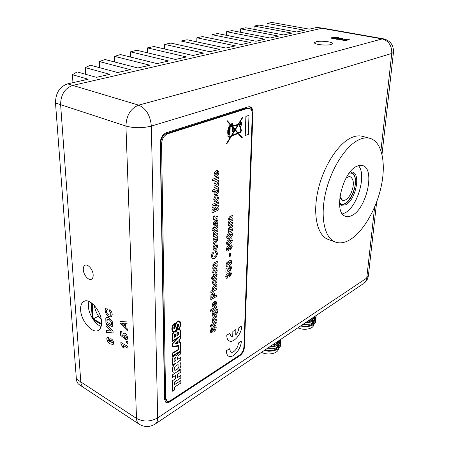<?xml version="1.0" encoding="UTF-8"?>
<svg xmlns="http://www.w3.org/2000/svg" width="449" height="449" viewBox="0 0 449 449"><rect width="100%" height="100%" fill="white"/><g stroke="black" fill="none" stroke-linecap="round" stroke-linejoin="round"><path stroke-width="0.67" d="M80.798 381.914C81.011 384.451 81.926 386.314 83.536 387.493L83.845 387.695L83.536 387.493C81.926 386.314 81.011 384.451 80.798 381.914L136.524 418.44L125.922 126.074L60.615 104.662L80.798 381.914L60.615 104.662C60.75 94.672 64.808 88.251 72.783 85.411C64.808 88.251 60.75 94.672 60.615 104.662L55.496 102.984L76.375 379.012L80.798 381.914M55.496 102.984C55.609 93.05 59.65 86.674 67.619 83.862L88.167 79.215L72.429 74.708L72.951 82.661M72.429 74.708L77.11 71.896L96.451 77.34L109.781 74.321L85.276 67.619L90.474 65.223L117.655 72.536L130.345 69.662L99.397 61.564L104.999 59.504L137.849 67.967L149.938 65.228L114.534 56.338L120.484 54.559L157.088 63.612L168.622 60.997L130.564 51.815L136.827 50.266L175.452 59.453L186.464 56.961L147.429 47.891L153.973 46.539L192.991 55.485L203.52 53.1L164.587 44.372L170.884 43.087L209.762 51.686L219.836 49.407L181.054 41.011L187.093 39.776L225.813 48.054L235.467 45.865L196.853 37.778L202.651 36.594L241.192 44.569L250.447 42.475L212.023 34.68L217.597 33.546L255.941 41.235L264.82 39.22L226.605 31.705L231.959 30.611L270.09 38.03L278.621 36.1L240.625 28.837L245.777 27.787L283.684 34.949L291.884 33.097L254.117 26.081L259.079 25.065L296.755 31.991L304.635 30.206L267.116 23.427L271.892 22.45L309.322 29.146L316.915 27.428L323.409 28.27L321.765 28.281L72.783 85.411L138.662 105.139L382.178 38.917L321.765 28.281L72.783 85.411L67.619 83.862M79.439 384.787L79.131 384.58C77.509 383.401 76.594 381.543 76.375 379.012M267.116 23.427L266.981 26.519M254.117 26.081L254.005 29.342M240.625 28.837L240.529 32.277M226.605 31.705L226.532 35.336M212.023 34.68L211.979 38.524M196.853 37.778L196.836 41.858M181.054 41.011L181.076 45.343M164.587 44.372L164.648 48.986M147.429 47.891L147.541 52.814M130.564 51.815L130.732 57.09M114.534 56.338L114.764 62.018M99.397 61.564L99.7 67.709M85.276 67.619L85.664 74.304M316.915 27.428L323.078 28.208M80.646 310.079C81.056 321.226 92.909 334.584 98.69 330.15C100.75 328.696 101.698 325.963 101.536 321.961C101.272 310.759 89.289 297.289 83.609 301.56C81.398 303.047 80.41 305.892 80.646 310.079M88.835 301.431L88.363 306.319C88.734 314.294 95.137 324.442 101.126 326.462M83.29 269.731C83.48 275.018 88.807 281.085 91.613 279.143C92.741 278.414 93.257 276.982 93.168 274.85C93.016 269.557 87.662 263.468 84.878 265.365C83.71 266.105 83.183 267.559 83.29 269.731C83.183 267.559 83.71 266.105 84.878 265.365C87.662 263.468 93.016 269.557 93.168 274.85C93.257 276.982 92.741 278.414 91.613 279.143C88.807 281.085 83.48 275.018 83.29 269.731M330.935 44.541L332.496 43.643C333.265 41.875 320.771 40.438 316.141 41.735L314.496 42.661C313.66 44.412 326.361 45.882 330.935 44.541M339.517 204.003L341.296 205.294L345.696 204.795C355.327 200.45 361.047 174.369 352.712 172.124L350.097 172.023M352.151 215.374C366.609 208.499 375.353 169.026 362.82 165.625L360.047 165.311L356.989 166.203C342.273 171.905 332.973 213.039 345.371 216.216C347.408 217.002 349.67 216.721 352.151 215.374M358.448 165.636C366.889 174.622 357.533 206.944 344.933 212.905L342.441 213.904M359.621 139.426C346.359 144.937 331.39 167.859 325.71 192.256C319.952 216.665 324.38 237.605 334.875 241.888C339.36 243.706 344.316 243.032 349.737 239.867C363.207 231.897 376.357 209.172 381.24 186.251C386.162 163.341 382.082 142.355 370.52 138.5C367.243 137.439 363.611 137.748 359.621 139.426M369.235 138.157L363.011 136.496C359.7 135.424 356.04 135.716 352.027 137.372C338.686 142.804 323.735 165.529 318.15 189.77C312.487 214.027 317.067 234.889 327.669 239.21L328.825 239.643M120.018 323.258L119.934 321.417L126.977 321.939L127.056 323.802L125.417 323.645L125.563 327.136L127.258 328.836L127.331 330.694L120.018 323.258L119.934 321.417L126.977 321.939L127.056 323.802L125.417 323.645L125.563 327.141L127.258 328.836L127.331 330.694L120.018 323.258M106.065 325.845L105.97 324.043L113.03 331.233L113.114 332.978L106.413 332.271L106.318 330.492L111.296 331.093L106.065 325.845L105.97 324.043L113.03 331.233L113.114 332.978L106.413 332.271L106.318 330.492M107.199 337.424L108.411 337.446L108.641 339.203L108.069 339.152L107.906 339.669L109.943 342.138L109.287 340.235L109.814 338.759L111.313 338.916C112.705 339.814 113.496 341.167 113.698 342.974L113.154 344.535L110.42 343.912C108.478 342.974 107.255 341.268 106.761 338.793L107.199 337.424L108.411 337.446L108.641 339.203L108.069 339.152L107.906 339.669L109.943 342.138M106.402 317.37L109.045 317.808L111.818 320.547L112.435 322.124L112.828 327.164L105.925 323.246L105.79 318.386L106.402 317.37L109.045 317.802L111.818 320.547L112.435 322.124L112.828 327.164L105.925 323.246M105.885 308.16L107.002 308.042L107.362 309.928L106.727 309.99L106.312 311.247C106.587 312.998 107.401 314.193 108.742 314.844L110.583 315.22L111.038 313.868L109.494 310.989L109.853 309.49C111.313 310.848 112.093 312.498 112.199 314.446L111.358 316.927L108.933 316.629C106.767 315.389 105.504 313.34 105.15 310.489L105.768 308.25L107.002 308.042L107.362 309.928L106.727 309.99L106.312 311.247C106.587 312.998 107.401 314.193 108.742 314.844L110.583 315.22M120.938 343.805L120.876 342.447L127.971 346.561L128.038 348.261L122.981 345.32L124.21 348.132L122.852 347.335L120.938 343.805L120.876 342.447L127.971 346.561L128.038 348.261L122.981 345.32L124.21 348.132L122.852 347.335M126.405 341.088L127.78 341.88L127.847 343.597L126.472 342.8L126.405 341.088L127.78 341.88L127.847 343.597L126.472 342.8L126.405 341.088M123.447 333.119L125.119 333.293L126.68 334.802L127.707 337.738L127.146 339.461L125.681 339.444L125.467 337.867L126.231 337.878L126.511 337.132L125.22 335.038L124.373 334.892L124.12 335.644L124.721 337.21L124.62 338.613L120.646 335.336L120.45 330.986L121.819 331.76L121.948 334.741L123.228 335.813L122.914 334.556L123.447 333.119L125.119 333.293L126.685 334.802L127.707 337.738L127.146 339.461L125.681 339.444L125.467 337.867L126.231 337.878M348.446 39.31L349.502 39.77L346.785 40.163L347.077 40.393L346.712 40.584L343.62 40.562L342.593 40.135L344.922 39.821L344.613 39.574L345.079 39.332L348.446 39.31L349.502 39.77L346.785 40.163L347.077 40.393L346.712 40.584L343.62 40.562L342.593 40.135M338.888 39.72L346.258 38.911L338.888 39.72M341.543 38.053L342.52 38.485L342.132 38.726L340.819 38.244L339.27 38.311L338.933 38.474L339.803 38.709L337.109 38.945L339.826 39.316L336.711 39.288L335.762 38.867L337.951 38.563L337.603 38.322L338.08 38.086L341.543 38.053L342.52 38.485L339.27 38.311L338.933 38.474L339.803 38.709L337.289 38.855L337.496 39.108M336.469 37.508L334.196 37.093L335.01 36.891L338.989 37.615L332.687 37.946L335.403 38.474L332.075 38.44L331.059 38.013L331.53 37.755L336.469 37.508L334.196 37.093L335.01 36.891L338.989 37.615L333.534 37.845L332.423 38.07L332.861 38.255M239.884 355.67C242.522 353.604 244.032 350.798 244.408 347.251L252.905 112.755C252.922 109.59 252.001 107.614 250.132 106.828L248.207 106.845L166.371 132.724C162.589 134.431 160.546 137.865 160.242 143.029L164.536 399.256L165.838 402.287C166.938 402.966 168.291 402.792 169.907 401.765L239.884 355.67L239.278 355.35M165.591 402.096L169.211 401.339L170.036 400.8M252.119 112.076C252.041 109.309 251.187 107.519 249.565 106.699M334.41 38.238L335.403 38.474L332.075 38.44L331.059 38.013M337.951 38.563L337.603 38.322M338.922 39.091L339.826 39.316L336.711 39.288L335.762 38.867M345.646 40.354L343.917 40.185L345.646 40.354M344.922 39.821L344.613 39.574M347.762 39.849L348.098 39.686L347.722 39.501L345.865 39.703L347.762 39.849M345.865 40.247L344.13 40.079L344.321 40.359M348.098 39.686L346.157 39.557L345.865 39.703L346.246 39.888M109.814 338.759L111.313 338.916C112.699 339.814 113.496 341.167 113.698 342.974L113.154 344.535L110.415 343.912M111.464 340.634L110.667 340.488L110.443 341.184L111.487 342.924L112.284 343.042L112.547 342.334L111.464 340.634L110.667 340.488L110.443 341.184L111.487 342.924L112.284 343.042M106.312 330.492L111.296 331.093M109.068 319.492L107.272 319.087L106.918 319.84L106.98 322.191L111.582 324.795L111.386 322.202L109.068 319.492L107.272 319.087L106.974 322.191L111.582 324.795M109.494 310.989L109.853 309.49C111.307 310.848 112.093 312.498 112.199 314.446L111.358 316.927L108.933 316.629M125.22 335.038L124.373 334.892L124.12 335.644L124.721 337.21L124.62 338.613L120.646 335.336L120.45 330.986L121.819 331.76L121.948 334.741L123.228 335.813M124.339 325.923L124.238 323.538L121.713 323.297L124.339 325.923L121.713 323.297M345.921 178.326C347.605 176.884 349.131 176.395 350.506 176.861C354.283 179.853 354.312 185.622 350.59 194.181C347.896 198.918 345.186 200.944 342.452 200.26C341.212 199.754 340.359 198.509 339.899 196.533M350.332 176.805C349.025 176.412 347.582 176.867 346.005 178.169M339.876 196.713L342.553 200.299M278.408 348.547L278.391 348.907C278.245 353.475 267.671 355.698 261.621 352.37L261.537 352.325M273.492 344.265L275.074 345.23M277.319 341.683L277.319 342.301C276.764 344.753 274.333 346.185 270.017 346.606M277.128 345.623L278.099 347.088M277.314 342.407L278.576 345.679C276.954 349.911 272.324 351.421 264.691 350.198M264.237 350.506L268.884 351.264L273.508 350.865C280.35 348.637 281.877 345.404 278.088 341.161M278.122 341.139C282.292 345.292 280.883 348.491 273.907 350.731L264.338 350.433M279.463 340.235C282.011 343.996 280.232 346.791 274.131 348.632L266.717 348.834M280.468 339.556C281.517 342.739 279.48 345.056 274.356 346.527L269.456 346.987M280.906 339.264C280.636 341.627 278.526 343.35 274.575 344.417L272.784 344.742M277.869 341.313C280.389 344.669 278.913 347.189 273.43 348.867L266.51 348.974M278.924 340.595C279.94 343.412 278.172 345.466 273.637 346.768L269.187 347.167M279.357 340.308C279.042 342.312 277.207 343.766 273.845 344.669L272.515 344.922M313.632 324.689L313.604 324.997C313.396 328.965 303.793 330.739 298.001 327.826L297.917 327.787M308.671 320.541L310.152 321.361M312.706 317.819L312.729 318.599C312.218 320.687 310.023 321.899 306.145 322.242M312.459 322.023L313.307 323.246M312.7 318.925L313.857 321.882C312.369 325.519 308.104 326.782 301.06 325.671M300.645 325.952C303.956 326.816 307.122 326.872 310.158 326.114C315.877 324.015 316.854 321.164 313.099 317.55M313.133 317.533C317.247 321.035 316.405 323.841 310.613 325.952C307.688 326.709 304.428 326.67 300.824 325.834M314.536 316.584C317.134 319.755 315.9 322.202 310.843 323.937L303.148 324.268M315.63 315.843C316.831 318.509 315.31 320.53 311.073 321.911L305.791 322.483M316.225 315.445C316.18 317.404 314.541 318.885 311.303 319.884L308.968 320.339M313.004 317.617C315.557 320.451 314.558 322.657 310.012 324.234L302.862 324.453M314.148 316.842C315.288 319.2 313.98 320.996 310.231 322.219L305.455 322.708M314.738 316.45C314.631 318.105 313.2 319.351 310.45 320.199L308.631 320.569M239.979 125.35L241.062 123.997L240.658 123.138L239.575 124.496L239.979 125.35L241.057 123.991L240.63 123.133M228.923 125.771L229.125 126.264L228.917 125.765L229.574 124.94L228.923 125.771M177.125 371.918L180.767 369.634L180.79 372.193L177.372 374.348L177.394 377.615L180.801 375.448L180.818 377.985L174.414 382.071L174.437 384.664L180.829 380.561L180.846 383.025L174.465 387.139L174.493 389.99L172.629 391.191L172.506 380.707L175.531 378.793L175.497 375.527L172.478 377.429L172.438 374.853L176.137 372.535M172.478 377.429L172.438 374.853L176.199 372.507L174.566 373.08L173.252 372.833L172.248 370.734L172.276 369.011L173.174 366.294L176.047 362.944M173.252 372.833L172.298 371.211L172.556 367.871L173.752 365.318L176.12 362.899L172.332 365.217L172.545 358.089L174.044 355.63L175.604 354.862L176.783 355.479L177.54 353.924L180.262 351.713M176.777 355.468L177.54 353.924L180.296 351.69L172.242 356.495L172.197 353.155L172.242 356.495M178.186 349.569L172.197 353.155L178.197 349.575L178.163 346.128L178.197 349.575M177.355 338.406L172.09 343.822L172.124 346.965L178.169 346.128M177.636 359.352L180.706 357.483L177.636 359.346L177.624 357.426L178.191 355.939L180.683 353.857L180.621 342.329L179.359 342.407L179.342 339.983L180.599 338.641L180.453 330.217L179.42 328.752L180.621 325.587L180.554 322.309L179.617 320.94L178.326 320.883L176.16 322.696L175.245 325.312L175.217 322.932L173.331 324.408L172.394 326.019L171.866 328.415L172.046 330.587L172.708 331.76L173.567 332.108L172.192 334.971L172.113 341.459L177.377 338.394L172.09 343.822M179.617 320.94L178.326 320.883L176.951 321.72L175.868 323.28L175.245 325.284M177.041 362.332L178.612 361.872L179.909 362.147L180.689 363.364L180.891 365.368L179.959 368.64L177.063 371.963L180.767 369.634M240.917 122.117L239.609 122.712M240.653 130.109L241.556 129.806L241.523 131.074L240.613 131.389L240.456 132.494L238.537 133.302L242.258 137.478L241.989 137.961L238.015 133.516L231.403 136.255L226.897 143.691L226.324 143.893L230.797 136.507M226.324 143.893L230.808 136.502L229.939 136.861L229.916 137.815L229.203 138.062L229.214 137.338L228.361 136.131L227.868 136.305L228.165 134.885L228.058 133.218L227.727 133.331L227.795 130.002L228.204 129.862L229.001 126.466M230.214 124.957L229.765 125.108L230.214 124.957L230.185 126.292L230.769 126.152L230.786 125.423L226.812 120.966L227.374 120.781L230.814 124.631L230.82 124.025L232.419 123.492L232.369 125.787L238.093 124.463L242.589 117.066L242.83 117.391L239.581 122.762L240.967 122.134C242.033 123.105 241.972 124.407 240.771 126.034L240.653 130.115L241.556 129.806M210.637 309.872L216.497 306.521L216.469 307.952L210.62 311.309L210.637 309.872L216.497 306.521L216.469 307.952L210.62 311.309L210.637 309.872M214.414 306.762L212.82 307.026L212.197 305.545C212.416 303.591 213.281 302.239 214.802 301.498L214.74 305.152L215.806 303.367L215.228 302.783L215.402 301.251L216.048 301.346L216.631 302.901L215.879 305.399L214.414 306.762L212.82 307.026L212.197 305.545C212.416 303.591 213.281 302.239 214.802 301.498L214.74 305.152L215.812 303.367L215.228 302.783L215.402 301.251L216.048 301.346M213.539 289.437L216.816 287.966L216.794 289.431L210.873 292.681L210.895 291.205L213 290.054L212.444 288.741C212.607 287.298 213.247 286.355 214.358 285.901L216.878 284.537L216.85 286.007L214.56 287.253L213.275 288.791L213.539 289.442L216.816 287.966L216.794 289.431L210.873 292.681L210.895 291.205L213 290.054L212.444 288.741C212.607 287.298 213.247 286.355 214.358 285.901L216.878 284.537L216.85 286.007M214.678 284.559L213.241 284.683L212.534 282.876C212.669 281.023 213.432 279.66 214.818 278.795L216.255 278.644L217.024 280.457C216.884 282.354 216.104 283.723 214.678 284.559L213.241 284.683L212.534 282.876C212.669 281.023 213.432 279.66 214.818 278.795L216.255 278.644M213.943 266.145L217.221 264.747L217.198 266.257L212.82 268.524L212.843 267.009L213.477 266.678L212.792 265.292L214.577 262.603L217.282 261.217L217.26 262.732L215.015 263.883L213.634 265.454L213.943 266.145L217.221 264.747L217.198 266.257L212.82 268.524L212.843 267.009L213.477 266.678L212.792 265.292L214.577 262.603L217.282 261.217L217.26 262.732M212.848 257.137L214.302 256.884C215.503 256.39 216.21 255.363 216.418 253.792L215.93 252.624L215.217 252.562L215.627 250.834L216.553 250.957L217.423 253.23C217.204 255.672 216.188 257.384 214.369 258.366L212.287 258.635L211.294 256.244L211.995 253.545L213.14 252.17L213.348 253.595L212.31 255.84L212.848 257.137L214.302 256.884C215.503 256.39 216.21 255.363 216.424 253.792L215.93 252.624L215.217 252.562L215.627 250.834L216.553 250.957M215.234 250.11L213.836 250.194L213.039 248.224C213.18 246.293 213.96 244.918 215.38 244.093L216.755 243.975L217.625 245.962C217.484 247.943 216.687 249.324 215.234 250.11L213.836 250.194L213.039 248.224C213.18 246.293 213.96 244.918 215.374 244.093L216.755 243.975M214.936 217.288L218.068 216.205L218.04 217.804L213.539 219.847L213.561 218.236L214.19 217.956L213.499 217.058L213.763 216.014L214.891 215.879L214.936 217.288L218.068 216.205L218.04 217.804L213.539 219.847L213.561 218.236L214.195 217.956L213.499 217.058L213.763 216.014L214.891 215.879L214.689 216.699M213.32 210.682L218.203 208.583L218.175 210.199L211.967 212.949L212.007 210.194L216.278 206.905L212.046 207.337L212.085 204.564L218.321 201.87L218.293 203.498L213.393 205.676L218.265 205.142L218.231 206.95L213.32 210.682L218.203 208.583L218.175 210.199L211.967 212.949L212.007 210.194L216.278 206.905L212.046 207.337L212.085 204.564L218.321 201.87L218.293 203.498M216.008 201.786L214.706 201.826L213.758 199.603C213.898 197.566 214.701 196.168 216.16 195.41L217.445 195.332L218.472 197.582C218.326 199.67 217.501 201.073 216.008 201.786L214.706 201.826L213.752 199.603C213.898 197.566 214.701 196.168 216.16 195.41L217.445 195.332M216.906 186.537L214.01 187.727L214.033 186.054L216.16 185.19L217.844 183.54L217.434 182.681L214.066 183.821L214.094 182.142L218.697 180.285L218.669 181.957L217.995 182.232L218.714 183.866C218.562 185.308 217.956 186.2 216.906 186.537L214.01 187.727L214.033 186.054L216.16 185.19L217.844 183.54L217.434 182.681L214.066 183.821L214.094 182.142L218.697 180.285L218.669 181.957M212.428 179.342L218.758 176.822L218.725 178.5L212.405 181.031L212.428 179.342L218.758 176.822L218.725 178.5L212.405 181.031L212.428 179.342M216.508 176.597L215.093 176.704L214.122 174.627C214.358 172.377 215.296 170.996 216.934 170.491L216.867 174.779L218.023 172.944L217.395 172.107L217.585 170.351L217.978 170.446L218.91 172.59L218.091 175.346L216.508 176.597L215.093 176.704L214.122 174.627C214.358 172.377 215.296 170.996 216.934 170.491L216.867 174.779L218.023 172.944L217.395 172.107L217.585 170.351L217.978 170.446M229.433 348.789L226.397 350.72C226.38 353.402 227.093 355.193 228.547 356.108C232.801 359.043 241.309 348.98 241.298 341.201L238.357 343.07C238.385 347.751 233.267 353.79 230.724 352.033L229.433 348.789L226.397 350.72C226.375 353.397 227.087 355.187 228.541 356.102L228.664 356.169M241.298 341.201L238.357 343.07C238.374 347.683 233.368 353.683 230.792 352.072M227.143 244.823L226.459 243.246L227.104 241.13L229.49 239.188L231.69 238.75M229.394 256.66L229.467 253.764L230.421 253.27L230.354 256.166L229.394 256.66L229.456 253.758L230.432 253.27M226.599 266.453L225.965 264.955L226.599 262.873L228.956 260.903L231.168 260.409M170.974 400.278L239.39 355.277C242.033 353.211 243.549 350.4 243.925 346.847L252.271 114.287C252.293 111.133 251.373 109.163 249.504 108.372L247.567 108.389L167.668 133.808C163.902 135.519 161.859 138.949 161.55 144.095L165.614 397.752L166.921 400.8C168.016 401.473 169.368 401.299 170.974 400.278M226.274 278.257L225.695 276.775L226.251 274.81L227.222 273.778L227.969 273.722L228.406 274.232L229.77 272.122L230.775 272.01M228.406 274.232L229.77 272.122L230.82 272.032L231.493 273.682L229.742 277.044L229.635 275.652L230.533 274.154L230.258 273.536M229.742 277.044L229.635 275.652L230.545 274.159L230.281 273.542L229.669 273.626L228.861 275.506L227.969 275.843L227.75 275.136L227.289 275.192L226.661 276.247L226.874 276.724L227.379 276.691L227.177 278.24L226.251 278.245L225.695 276.775L226.251 274.81M226.257 274.816L227.222 273.778L227.935 273.705M229.877 271.207L229.776 269.995L230.696 268.367L230.382 267.598L229.742 267.699L228.794 269.271L229.203 270.107L229.041 271.46L225.881 272.274L225.954 268.53L227.076 267.946L227.014 270.5L228.025 270.253L227.834 269.422L229.748 266.235L230.966 266.139L231.645 267.8L229.877 271.207L229.776 269.995L230.685 268.362L230.365 267.587M225.881 272.274L225.954 268.53L227.076 267.946M227.014 270.5L228.036 270.259L227.834 269.422L229.748 266.235L230.909 266.111M227.037 251.092L226.318 249.436C226.694 247.287 227.688 245.906 229.304 245.294L231.426 244.868M230.646 249.504L230.562 248.061L231.252 246.877L230.954 246.271L229.613 246.529L230.056 247.73L228.171 250.952L227.003 251.081L226.33 249.442C226.706 247.292 227.699 245.912 229.31 245.3L231.471 244.89L232.206 246.608L230.646 249.504L230.556 248.056L231.241 246.871L230.926 246.26M227.295 238.711L226.599 237.111L227.25 234.984L229.641 233.053L231.836 232.633M232.604 228.799L232.565 230.343L228.288 232.391L228.317 230.842L228.934 230.545L228.283 229.085L230.045 226.448L232.689 225.196L232.661 226.745L230.466 227.783L229.108 229.304L229.445 230.051L232.604 228.799L229.461 230.062M228.44 225.768L228.474 224.214L229.052 223.939L228.44 222.485L229.136 220.582L228.524 219.084L229.321 216.957L232.964 215.133L232.924 216.699L229.619 218.382L229.355 219.163L229.686 219.887L232.863 218.674L232.829 220.234L230.466 221.335L229.271 222.687L229.591 223.439L232.767 222.199L232.739 223.754L228.44 225.768M229.607 223.445L232.778 222.204M229.843 333.321L226.779 335.207C226.762 338.018 227.52 339.887 229.052 340.83C233.39 343.743 241.826 333.77 241.82 325.912L238.862 327.742C238.672 330.436 237.622 332.877 235.714 335.055L235.871 329.583L232.863 331.441L232.717 336.935L231.207 336.711L229.843 333.321L226.779 335.207C226.751 338.013 227.508 339.887 229.041 340.825L229.175 340.898M235.882 329.583L232.863 331.441L232.711 336.93L231.201 336.705M241.809 325.907L238.851 327.736C238.66 330.43 237.616 332.866 235.714 335.044M216.171 194.529L214.661 194.686L213.853 192.969L214.51 190.943L212.259 191.88L212.282 190.213L218.568 187.615L218.54 189.27L217.883 189.545L218.584 191.078C218.298 192.879 217.496 194.03 216.171 194.529L214.661 194.686L213.853 192.969L214.51 190.943L212.259 191.88L212.282 190.213L218.568 187.615L218.54 189.27M215.716 225.729L214.212 225.886L213.398 224.051C213.623 221.913 214.538 220.543 216.132 219.943L216.064 223.989L217.187 222.171L216.575 221.436L216.76 219.763L217.288 219.875L218.051 221.772L217.254 224.427L215.716 225.729L214.212 225.886L213.398 224.051C213.623 221.913 214.538 220.543 216.132 219.943L216.064 223.989L217.187 222.171L216.575 221.436L216.76 219.763L217.288 219.875M214.246 230.303L213.376 230.707L213.387 229.967L212.517 230.371L211.827 229.113L213.41 228.378L213.427 227.211L214.296 226.807L214.28 227.974L216.21 227.076L217.12 226.206L217.019 225.6L217.838 225.061L217.973 226.262L217.086 228.187L214.257 229.562L214.246 230.303L213.376 230.707L213.387 229.967L212.517 230.371L211.827 229.113L213.41 228.378L213.427 227.211L214.296 226.807L214.28 227.974L216.21 227.076L217.12 226.206L217.019 225.6L217.838 225.061L217.973 226.262M214.459 234.631L217.771 233.334L217.743 234.906L213.286 237.027L213.309 235.45L213.954 235.147L213.253 233.665C213.398 232.24 214.005 231.336 215.077 230.96L217.832 229.663L217.81 231.241L215.52 232.318L214.111 233.878L214.459 234.631L217.771 233.334L217.743 234.906L213.281 237.027L213.309 235.45L213.954 235.147L213.253 233.665C213.398 232.24 214.005 231.336 215.077 230.96L217.832 229.663L217.804 231.241M215.986 242.567L213.18 243.925L213.208 242.365L215.262 241.371L216.889 239.682L216.547 238.941L213.236 240.277L213.258 238.705L217.714 236.572L217.686 238.138L217.035 238.453L217.731 239.918L215.986 242.567L213.18 243.925L213.202 242.365L215.262 241.371L216.889 239.682L216.547 238.941L213.236 240.277L213.258 238.705L217.714 236.572L217.686 238.138M214.841 274.44L213.415 274.547L212.68 272.695C212.82 270.82 213.589 269.456 214.981 268.603L216.407 268.457L217.204 270.32C217.058 272.246 216.272 273.615 214.841 274.44L213.415 274.547L212.68 272.695C212.82 270.82 213.584 269.456 214.981 268.603L216.407 268.457M213.505 278.902L212.658 279.351L212.669 278.655L211.827 279.104L211.153 277.97L212.691 277.156L212.708 276.056L213.556 275.613L213.539 276.713L215.408 275.72L216.99 273.699L217.12 274.816L216.266 276.696L213.516 278.206L213.505 278.902L212.658 279.351L212.669 278.655L211.827 279.104L211.153 277.97L212.691 277.156L212.708 276.056L213.556 275.613L213.539 276.713L215.408 275.72L216.99 273.699L217.12 274.816M214.515 296.188L216.693 294.976L216.671 296.43L210.777 299.719L210.923 295.431L212.703 292.939L213.937 292.782L214.47 293.646L214.515 296.188L216.693 294.976L216.671 296.43L210.777 299.719L210.929 295.431L212.703 292.939L213.937 292.782M216.71 314.205L217.215 311.55L216.822 310.73L215.711 311.314L216.39 312.504L215.643 314.547L214.224 315.838L212.579 316.158L212.063 314.962L212.747 313.02L212.158 313.363L212.181 311.932L215.952 309.759L217.552 309.333L218.029 311.028L216.71 314.205L217.215 311.55L216.828 310.73M213.056 320.603L216.278 319.031L216.25 320.44L212.018 322.938L212.04 321.523L212.652 321.158L211.99 319.929L213.713 317.263L216.334 315.731L216.306 317.146L214.139 318.42L212.804 320.002L213.056 320.603L216.278 319.031L216.25 320.44L212.018 322.938L212.04 321.523L212.652 321.158L211.99 319.929L213.713 317.263L216.334 315.731L216.311 317.146M210.424 325.278L211.4 324.7L211.378 326.114L210.407 326.692L210.424 325.278L211.4 324.7L211.378 326.114L210.407 326.692L210.424 325.278M211.995 324.346L216.227 321.843L216.205 323.246L211.979 325.755L211.995 324.346L216.227 321.843L216.205 323.246L211.979 325.755L211.995 324.346M211.844 332.597L210.828 332.715L210.272 330.969L212.029 327.214L212.085 328.573L211.243 330.374L211.507 331.289L212.13 330.829C212.332 328.634 213.118 326.85 214.487 325.469L215.621 325.351L216.205 327.31C216.177 329.022 215.498 330.408 214.167 331.474L214.117 330.127L215.245 327.843L214.925 326.821L214.476 326.861L213.006 331.233L211.844 332.597L210.828 332.715L210.272 330.969L212.029 327.214L212.08 328.573M245.261 135.525L245.878 116.392L248.976 115.371L248.336 134.431L245.261 135.525L245.872 116.392L248.982 115.371M247.567 108.389L246.552 108.119L166.635 133.476L167.668 133.808M161.55 144.095L160.523 143.753L164.732 397.213L165.614 397.752M166.197 400.356L164.732 397.213M160.523 143.753C160.826 138.606 162.864 135.183 166.635 133.476M246.552 108.119L249.184 108.288M226.874 276.724L227.379 276.691M227.98 275.843L227.75 275.136M226.521 266.414L225.97 264.961L226.61 262.878L228.962 260.903L231.207 260.431L231.802 261.913C231.415 264.001 230.427 265.348 228.827 265.954L226.509 266.409M226.936 264.455L227.486 265.033L228.878 264.467L230.848 262.412L230.634 261.868L228.928 262.39L226.936 264.455M227.166 265L228.867 264.461L230.842 262.407L230.634 261.868M228.283 247.309L227.301 248.92L227.559 249.571L228.159 249.47L229.097 247.938L228.816 247.242L228.283 247.309M227.57 249.571L228.148 249.464L229.091 247.938L228.816 247.242M227.026 244.761L226.47 243.246L227.115 241.13L229.501 239.194L231.735 238.767L232.374 240.338C231.981 242.471 230.977 243.818 229.36 244.379L227.014 244.761M227.447 242.769L228.002 243.38L229.411 242.853L231.409 240.816L231.173 240.237L229.461 240.72L227.447 242.769M227.694 243.347L229.4 242.847L231.398 240.81L231.156 240.226M227.166 238.644L226.61 237.111L227.256 234.99L229.652 233.059L231.88 232.649L232.537 234.243C232.144 236.387 231.134 237.734 229.512 238.279L227.155 238.644M227.592 236.64L228.148 237.263L229.562 236.741L231.566 234.709L231.325 234.125L229.613 234.597L227.592 236.64M227.845 237.229L229.551 236.741L231.555 234.704L231.325 234.125M228.288 232.391L228.317 230.842L228.945 230.55L228.294 229.091L230.056 226.448L232.7 225.202M229.686 219.887L232.874 218.674M228.446 225.774L228.474 224.214L229.063 223.944L228.451 222.491L229.142 220.588L228.53 219.09L229.321 216.957L232.964 215.133M215.458 175.093L216.137 175.037L216.177 172.472L215.02 174.195L215.312 175.009L216.137 175.037L216.177 172.472M215.178 193.019L217.215 192.189L217.72 190.915L217.282 190.09L216.289 190.208L214.745 192.166L215.178 193.019L217.215 192.189L217.714 190.915L217.277 190.09L216.289 190.208M215.127 200.22L216.098 200.119L217.597 197.953L217.114 196.954L216.137 197.055L214.639 199.216L215.127 200.22L216.098 200.119L217.597 197.953L217.114 196.954L216.137 197.055M213.393 205.676L218.265 205.142L218.231 206.95M214.639 224.365L215.357 224.287L215.397 221.868L214.268 223.58L214.555 224.32L215.357 224.287L215.397 221.868M214.319 248.679L215.318 248.533L216.777 246.383L216.367 245.508L215.357 245.648L213.898 247.792L214.319 248.679L215.318 248.533L216.777 246.383L216.367 245.508L215.357 245.648M214.369 258.366L212.287 258.641L211.294 256.244L211.995 253.545L213.14 252.17L213.348 253.595M213.915 273.076L214.925 272.908L216.362 270.764L215.986 269.939L214.964 270.107L213.528 272.246L213.915 273.076L214.925 272.908L216.362 270.764L215.986 269.939L214.964 270.107M213.746 283.224L214.762 283.044L216.188 280.906L215.829 280.103L214.796 280.277L213.376 282.415L213.746 283.224L214.762 283.044L216.188 280.9L215.829 280.103L214.796 280.277M211.788 297.709L213.533 296.738L213.236 294.342L212.697 294.398L211.855 295.756L211.788 297.709L213.533 296.738L213.236 294.342L212.697 294.398M213.303 305.64L214.066 305.511L214.1 303.322L213.028 305.011L213.303 305.64L214.066 305.511L214.1 303.322M214.224 315.838L212.579 316.158L212.063 314.962L212.747 313.02L212.158 313.363L212.181 311.932L215.952 309.759L217.552 309.333M213.146 314.682L214.201 314.44L215.582 312.56L215.301 311.932L214.268 312.145L212.893 314.092L213.146 314.682L214.207 314.44L215.582 312.56L215.301 311.932L214.268 312.145M216.205 327.31L216.205 327.31C216.177 329.022 215.498 330.408 214.167 331.474L214.117 330.127L215.251 327.843L214.925 326.821L214.476 326.866M211.501 331.289L212.13 330.829C212.332 328.634 213.118 326.85 214.487 325.469L215.621 325.351M238.621 124.345L239.194 123.396M232.369 125.787L238.093 124.463M238.105 124.463L242.589 117.066M230.814 124.631L230.82 124.025M230.831 124.025L232.425 123.492M230.185 126.292L230.78 126.152L230.797 125.423L226.812 120.966M226.818 120.966L227.385 120.781M227.727 133.331L227.8 130.002L228.215 129.862L228.827 126.848M228.838 126.854L229.007 126.472M227.868 136.305L228.07 133.213M229.024 137.355L228.367 136.131M229.209 138.062L229.226 137.338M241.989 137.961L238.015 133.516M235.091 129.435L232.397 126.41L237.661 125.192L235.085 129.424L237.661 125.192M231.903 135.43L237.616 133.067L235.068 130.21L231.903 135.43L237.611 133.067L235.063 130.21M229.95 136.238L231.308 135.677L234.799 129.913L233.278 128.201L233.188 131.647L232.273 131.955L232.38 127.69L232.711 127.578L231.802 126.545L230.169 126.927L229.95 136.238L231.302 135.671L234.793 129.907L233.278 128.206M232.285 131.961L232.391 127.696L232.722 127.583L231.796 126.551M229.473 126.528L229.293 134.498L228.58 134.745L228.479 133.072L228.737 128.801L229.473 126.528L229.282 134.498L228.58 134.739M228.827 136.075L229.259 135.823L229.237 136.743L228.827 136.075M229.254 135.823L229.192 136.749M228.406 130.362L228.131 132.578M232.026 124.221L231.993 125.389L231.213 125.08L231.224 124.491L232.026 124.221L231.987 125.383L231.605 125.518M238.896 124.906L239.665 126.354L238.885 124.906L238.178 125.069L235.355 129.727L238.138 132.853L240.193 131.995L240.361 126.309M238.138 132.853L240.204 132L240.372 126.304L239.704 126.371M174.364 327.125L175.009 326.524L174.47 328.488L174.364 327.125M175.009 326.524L174.616 328.286M177.164 329.751L175.896 331.424L175.2 331.289L176.378 329.908L177.147 327.388L177.164 329.751L175.885 331.424L175.211 331.283M177.142 327.428L177.159 329.746M174.06 361.529L175.991 360.351L175.823 357.6L174.953 357.617L174.178 358.717L174.06 361.54L175.991 360.351M175.997 360.356L175.823 357.6M175.828 357.6L175.537 357.438M174.582 370.139L175.699 370.178L177.091 369.42L178.281 368.174L178.988 366.552L178.927 365.177L177.916 364.622L175.228 366.289L174.089 369.033L174.341 369.892L175.256 370.273L177.944 368.601L178.842 367.086L179.022 365.677M179.033 365.682L178.825 365.015M178.113 324.464L178.365 325.806L177.198 327.293L177.866 324.605L178.253 324.616L178.36 325.8L177.192 327.304M174.672 323.78L174.695 326.154L173.814 327.613L174.133 329.106L174.829 328.595L175.733 324.56L176.76 322.489L177.995 321.613L179.129 321.45L180.01 322.315L180.313 323.566L179.791 327.175L178.141 329.538L179.426 329.515L180.06 330.672L180.201 338.54L178.898 340.005L178.921 342.952L180.189 342.907L180.229 351.157L172.674 355.703M179.376 321.551L180.313 323.566M180.318 323.572L180.223 325.744M180.234 325.75L180.032 326.445M180.043 326.451L178.146 329.544M179.415 329.515L180.06 330.672M180.066 330.677L180.201 338.54M180.212 338.546L178.904 340.005L178.927 342.957M180.189 342.907L180.229 351.157M180.234 351.157L172.674 355.715L172.652 353.357L178.534 349.827L178.506 345.522L172.573 346.415M178.506 345.522L172.573 346.42L172.545 343.973L179.662 336.593L172.511 340.757L172.786 333.983L174.364 332.007L175.104 331.76L175.946 332.333L176.53 330.879L177.557 329.819L177.54 327.523L178.663 325.817L178.506 324.184L177.658 324.24L176.12 329.628L175.088 330.992L173.752 331.637L172.551 330.722L172.225 328.219L172.803 325.974L174.089 324.172L174.683 323.78L174.695 326.154M179.662 336.593L172.511 340.763M175.503 331.89L175.795 332.125M178.405 324.06L177.462 324.526M177.473 324.532L176.552 328.494M176.564 328.494L175.48 330.587M175.492 330.593L175.088 330.992M175.099 330.992L174.01 331.615L173.112 331.474M174.257 326.53L173.959 327.052M173.965 327.057L173.858 327.343M173.87 327.349L173.769 328.23M173.774 328.236L174.133 329.106M177.394 377.615L180.807 375.454M180.706 357.483L180.717 360.076L176.985 362.371L178.612 361.872L179.92 362.147M180.621 342.329L179.359 342.413M175.222 322.932L174.717 323.207M174.728 323.213L173.331 324.408L172.197 326.546M172.208 326.552L172.057 327.108M172.062 327.113L171.866 328.415M171.877 328.421L171.877 329.128M171.883 329.134L172.046 330.587M172.051 330.593L172.455 331.485M173.017 331.946L172.713 331.76M173.567 332.108L173.017 332.771M173.022 332.776L172.528 333.646M172.534 333.652L172.051 335.88L172.124 341.464M172.096 343.827L172.135 346.97M172.337 365.222L172.556 358.094L174.044 355.63L176.193 354.918M172.629 391.191L172.511 380.713L175.537 378.793L175.503 375.521M174.437 384.664L180.835 380.567M176.912 335.785L176.985 333.091L177.961 332.002L178.612 332.4L178.674 334.769L176.912 335.785L176.985 333.091L177.523 332.254L178.315 331.985M174.111 337.412L174.139 335.15L174.476 334.421L175.318 334.056L175.593 336.559L174.111 337.412M174.768 343.889L177.445 341.324L177.467 343.356L174.768 343.889M175.716 343.35L177.17 341.953L177.181 343.058L175.722 343.345L177.181 343.058M177.164 341.958L177.17 343.053M174.773 343.895L177.45 341.33M175.127 334.438L175.301 336.38L174.403 336.907L174.717 334.578L175.278 334.645L175.295 336.38L174.403 336.896M174.117 337.412L174.145 335.156L174.487 334.426L175.323 334.062M178.135 332.355L178.388 334.595L177.198 335.28L177.26 333.085L177.939 332.367L178.326 332.653L178.382 334.589L177.198 335.274M101.278 319.677C97.568 315.602 95.233 310.848 94.268 305.41M91.776 303.131L92.674 318.751M93.145 318.925L101.547 323.678M98.533 316.208L93.184 318.908L92.23 303.49M380.943 150.538L391.764 53.442L151.335 126.079L157.672 417.884L366.732 278.071L374.64 207.079M382.178 38.917L383.738 38.867C390.478 40.747 393.717 45.237 393.464 52.337L391.764 53.442C391.926 45.697 388.727 40.859 382.178 38.917M125.922 126.074C126.394 115.371 130.642 108.394 138.662 105.139C146.105 108.428 150.331 115.41 151.335 126.079C142.602 128.24 134.128 128.234 125.922 126.074M139.325 424.316L139.022 424.114C137.478 422.975 136.648 421.083 136.524 418.44C143.411 422.049 150.46 421.858 157.672 417.884C157.7 420.584 157.021 422.537 155.635 423.744L154.916 424.226M368.393 275.585L366.732 278.071L365.868 280.995L364.072 283.179C366.496 281.327 367.922 278.896 368.36 275.882L376.655 202.016M363.308 283.695L155.635 423.744C150.084 427.33 144.544 427.454 139.022 424.114L79.131 384.58M243.919 346.998L244.408 347.251M169.211 401.339L169.907 401.765M252.198 112.559L252.905 112.755M350.792 171.905L353.733 174.156C359.346 182.07 350.708 207.152 340.005 204.497L340.263 204.576M339.478 202.6C346.347 211.21 360.457 183.697 353.733 175.003C352.594 173.376 351.09 172.758 349.221 173.146M92.741 318.695L101.547 323.723M352.313 172.006L352.712 172.124M362.208 165.445L362.82 165.625M334.875 241.888L327.669 239.21M383.424 38.816L323.409 28.27M393.464 52.337L382.015 154.271M249.812 106.739L250.132 106.828M84.457 301.156L83.609 301.56M277.319 342.301L276.966 348.402M278.576 345.679L278.391 348.907M273.43 348.867L274.131 348.632M273.637 346.768L274.356 346.527M273.845 344.669L274.575 344.417M273.508 350.865L273.907 350.731M312.729 318.599L312.274 324.29M313.857 321.882L313.604 324.997M310.012 324.234L310.843 323.937M310.231 322.219L311.073 321.911M310.45 320.199L311.303 319.884M310.158 326.114L310.613 325.952M166.921 400.8L166.04 400.261M92.191 317.965L91.237 302.738M101.491 324.492L93.443 319.89"/></g></svg>
